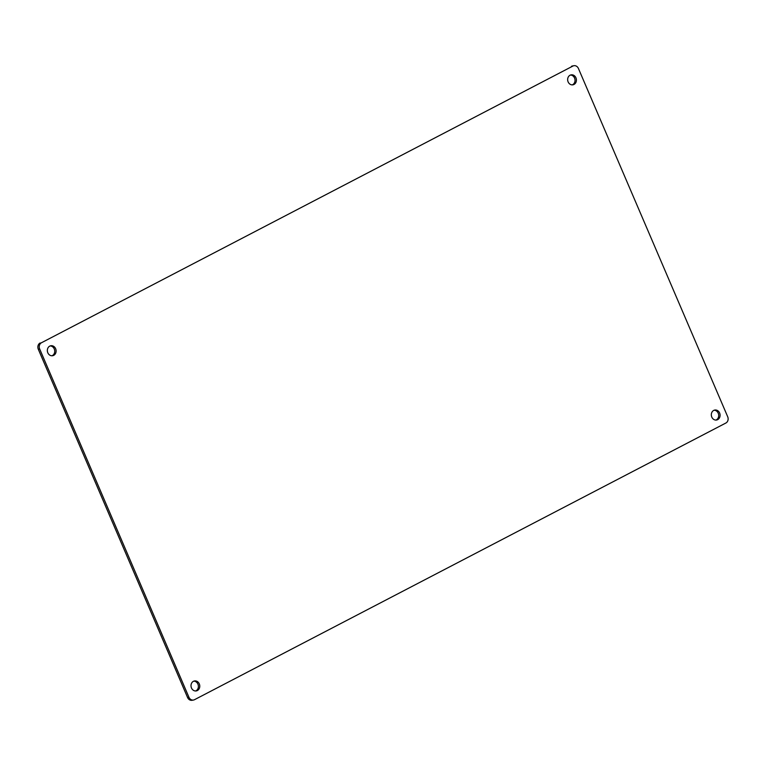 <?xml version="1.0" encoding="UTF-8"?>
<svg xmlns="http://www.w3.org/2000/svg" width="766" height="766" viewBox="0 0 766 766"><rect width="100%" height="100%" fill="white"/><g stroke="black" fill="none" stroke-linecap="round" stroke-linejoin="round"><path stroke-width="1.15" d="M197.369 690.549A5.065 4.357 -100.2 0 1 196.287 690.922A5.065 4.357 -100.2 0 1 191.251 687.351A5.065 4.357 -100.2 0 1 193.415 681.319A5.065 4.357 -100.2 0 1 194.487 680.945A5.065 4.357 -100.2 0 1 199.524 684.517A5.065 4.357 -100.2 0 1 197.369 690.549M195.589 690.98A5.065 4.357 79.8 0 0 195.991 690.798A5.065 4.357 79.8 0 0 198.25 685.158A5.065 4.357 79.8 0 0 193.817 681.137M53.706 355.357A5.065 4.357 -100.2 0 1 52.624 355.721A5.065 4.357 -100.2 0 1 47.588 352.159A5.065 4.357 -100.2 0 1 49.752 346.127A5.065 4.357 -100.2 0 1 50.824 345.753A5.065 4.357 -100.2 0 1 55.861 349.325A5.065 4.357 -100.2 0 1 53.706 355.357M51.925 355.788A5.065 4.357 79.8 0 0 52.327 355.606A5.065 4.357 79.8 0 0 54.587 349.966A5.065 4.357 79.8 0 0 50.154 345.945M717.675 419.644A5.065 4.357 -100.2 0 1 716.593 420.017A5.065 4.357 -100.2 0 1 711.566 416.445A5.065 4.357 -100.2 0 1 713.721 410.413A5.065 4.357 -100.2 0 1 714.802 410.049A5.065 4.357 -100.2 0 1 719.839 413.611A5.065 4.357 -100.2 0 1 717.675 419.644M715.894 420.074A5.065 4.357 79.8 0 0 716.296 419.892A5.065 4.357 79.8 0 0 718.556 414.253A5.065 4.357 79.8 0 0 714.123 410.231M574.012 84.452A5.065 4.357 -100.2 0 1 572.93 84.825A5.065 4.357 -100.2 0 1 567.893 81.253A5.065 4.357 -100.2 0 1 570.057 75.221A5.065 4.357 -100.2 0 1 571.139 74.857A5.065 4.357 -100.2 0 1 576.166 78.419A5.065 4.357 -100.2 0 1 574.012 84.452M572.231 84.882A5.065 4.357 79.8 0 0 572.633 84.7A5.065 4.357 79.8 0 0 574.893 79.061A5.065 4.357 79.8 0 0 570.459 75.039M578.435 68.5A4.778 4.108 79.8 0 0 573.897 65.713A4.778 4.108 79.8 0 0 572.882 66.067L41.508 342.728A4.778 4.108 79.8 0 0 39.679 348.999L188.943 697.261A4.778 4.108 79.8 0 0 193.482 700.038A4.778 4.108 79.8 0 0 194.497 699.693L725.871 423.024A4.778 4.108 79.8 0 0 727.7 416.752L578.435 68.5M41.508 342.728L572.882 66.067M573.897 65.713L572.518 65.962A4.778 4.108 79.8 0 0 571.503 66.307M188.943 697.261L187.565 697.5A4.778 4.108 79.8 0 0 192.103 700.287L193.482 700.038M187.565 697.5L38.3 349.248L39.679 348.999M40.129 342.976A4.778 4.108 79.8 0 0 38.3 349.248"/></g></svg>
